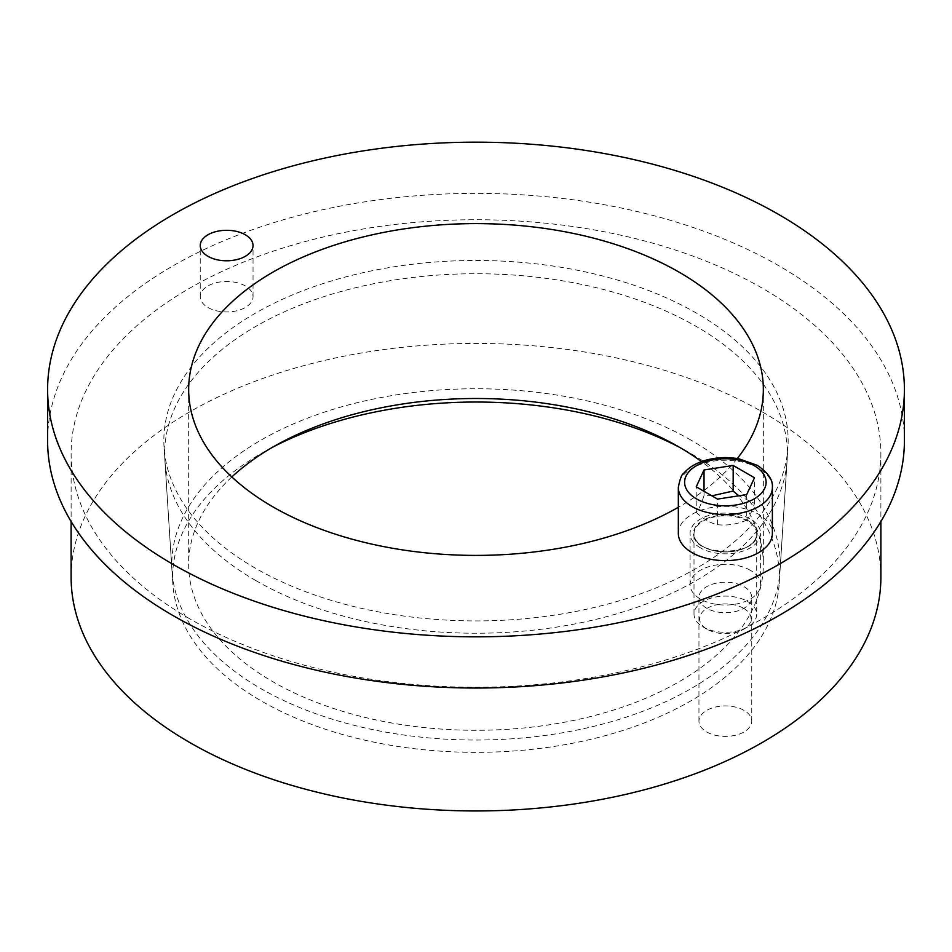 <?xml version="1.0" encoding="UTF-8"?>
<svg xmlns="http://www.w3.org/2000/svg" width="952" height="952" viewBox="0 0 952 952"><rect width="100%" height="100%" fill="white"/><g stroke="black" fill="none" stroke-linecap="round" stroke-linejoin="round"><path stroke-width="0.71" stroke-dasharray="4.76 3.57" d="M245.307 285.945A26.394 15.244 0 0 0 216.544 282.649A26.394 15.244 0 0 0 200.241 296.726A26.394 15.244 0 0 0 207.976 307.508A26.394 15.244 0 0 0 236.739 310.804A26.394 15.244 0 0 0 253.042 296.726A26.394 15.244 0 0 0 245.307 285.945M750.295 570.26A35.26 20.361 0 0 0 711.858 565.845A35.26 20.361 0 0 0 690.093 584.659A35.26 20.361 0 0 0 700.422 599.058A35.26 20.361 0 0 0 738.859 603.473A35.26 20.361 0 0 0 760.624 584.659A35.26 20.361 0 0 0 750.295 570.26M700.422 547.864A35.26 20.361 180 0 1 690.093 533.465A35.26 20.361 180 0 1 725.364 513.104A35.26 20.361 180 0 1 760.624 533.465A35.26 20.361 180 0 1 738.859 552.279A35.26 20.361 180 0 1 700.422 547.864M231.824 476.952A287.337 165.898 0 0 0 188.663 564.393A287.337 165.898 0 0 0 272.819 681.703A287.337 165.898 0 0 0 585.956 717.665A287.337 165.898 0 0 0 763.337 564.393A287.337 165.898 0 0 0 701.517 461.589M737.276 458.543A287.337 165.898 180 0 1 678.336 507.297M691.116 440.205A304.212 175.644 0 0 0 354.394 403.398A304.212 175.644 0 0 0 171.991 570.902A304.212 175.644 0 0 0 476 740.037A304.212 175.644 0 0 0 780.009 570.902A304.212 175.644 0 0 0 691.116 440.205M696.733 313.256A312.161 180.225 0 0 0 351.217 275.497A312.161 180.225 0 0 0 164.053 447.369A312.161 180.225 0 0 0 476 620.918A312.161 180.225 0 0 0 787.947 447.369A312.161 180.225 0 0 0 696.733 313.256M904.4 440.693A428.4 247.33 0 0 0 476 193.363A428.4 247.33 0 0 0 47.6 440.693M744.024 710.382A26.394 15.244 0 0 0 715.261 707.074A26.394 15.244 0 0 0 698.958 721.164A26.394 15.244 0 0 0 706.693 731.933A26.394 15.244 0 0 0 735.456 735.241A26.394 15.244 0 0 0 751.759 721.164A26.394 15.244 0 0 0 744.024 710.382M706.693 608.233A26.394 15.244 180 0 1 698.958 597.451A26.394 15.244 180 0 1 725.364 582.219A26.394 15.244 180 0 1 751.759 597.451A26.394 15.244 180 0 1 735.456 611.541A26.394 15.244 180 0 1 706.693 608.233M272.486 447.285A303.39 175.168 0 0 0 172.812 583.683A303.39 175.168 0 0 0 261.467 701.053A303.39 175.168 0 0 0 586.884 740.239A303.39 175.168 0 0 0 779.188 583.683A303.39 175.168 0 0 0 679.514 447.285M255.85 580.589A311.34 179.75 180 0 1 164.875 460.149A311.34 179.75 180 0 1 476 273.736A311.34 179.75 180 0 1 787.125 460.149A311.34 179.75 180 0 1 589.788 620.799A311.34 179.75 180 0 1 255.85 580.589M880.886 577.198A404.886 233.764 0 0 0 476 343.434A404.886 233.764 0 0 0 71.114 577.198M189.698 618.788A404.886 233.764 180 0 1 71.114 453.485A404.886 233.764 180 0 1 476 219.733A404.886 233.764 180 0 1 880.886 453.485A404.886 233.764 180 0 1 630.95 669.458A404.886 233.764 180 0 1 189.698 618.788M747.522 601.402A31.345 18.1 180 0 1 756.709 614.207A31.345 18.1 180 0 1 747.522 626.999A31.345 18.1 180 0 1 703.195 626.999A31.345 18.1 180 0 1 694.008 614.207A31.345 18.1 180 0 1 713.357 597.487A31.345 18.1 180 0 1 747.522 601.402M678.336 533.465A47.017 27.144 180 0 1 707.36 508.392A47.017 27.144 180 0 1 758.601 514.27A47.017 27.144 180 0 1 772.381 533.465M743.56 608.28A25.74 14.863 0 0 0 707.157 608.28A25.74 14.863 0 0 0 707.157 629.296A25.74 14.863 0 0 0 743.56 629.296A25.74 14.863 0 0 0 743.56 608.28M711.87 495.825L704.028 495.564C701.434 503.739 698.827 509.344 696.221 512.378L696.221 486.793M704.028 495.564L704.028 491.291M746.689 494.6L746.689 520.185C749.283 517.15 751.89 511.545 754.496 503.37L738.859 495.802M754.496 503.37L754.496 477.773M696.221 512.378C703.338 519.054 710.442 523.16 717.546 524.695L717.546 499.098M717.546 524.695C727.268 525.766 736.979 524.255 746.689 520.185M747.891 520.458A31.868 18.397 180 0 1 733.611 551.244A31.868 18.397 180 0 1 694.579 528.705A31.868 18.397 180 0 1 747.891 520.458M747.522 521.101A31.345 18.1 0 0 0 713.357 517.174A31.345 18.1 0 0 0 694.008 533.893A31.345 18.1 0 0 0 725.364 551.993A31.345 18.1 0 0 0 756.709 533.893A31.345 18.1 0 0 0 747.522 521.101M772.381 487.4A47.017 27.144 0 0 0 758.601 468.205A47.017 27.144 0 0 0 707.36 462.315A47.017 27.144 0 0 0 678.336 487.4M253.042 296.726L253.042 245.533M200.241 296.726L200.241 245.533M760.624 584.659L760.624 533.465M690.093 584.659L690.093 533.465M188.663 389.499L188.663 564.393M763.337 389.499L763.337 564.393M780.009 570.902L787.947 447.369M171.991 570.902L164.053 447.369M751.759 721.164L751.759 597.451M698.958 721.164L698.958 597.451M779.188 583.683L787.125 460.149M172.812 583.683L164.875 460.149M71.114 453.485L71.114 521.506M880.886 453.485L880.886 521.506M694.008 614.207L694.008 533.893C691.461 556.825 759.256 556.825 756.709 533.893L756.709 614.207M743.56 629.296L747.522 626.999M707.157 629.296L703.195 626.999"/><path stroke-width="1.43" d="M207.976 256.314A26.394 15.244 180 0 1 200.241 245.533A26.394 15.244 180 0 1 226.635 230.301A26.394 15.244 180 0 1 253.042 245.533A26.394 15.244 180 0 1 236.739 259.622A26.394 15.244 180 0 1 207.976 256.314M701.517 461.589A287.337 165.898 0 0 0 231.824 476.952M678.336 507.297A287.337 165.898 180 0 1 272.819 506.809A287.337 165.898 180 0 1 188.663 389.499A287.337 165.898 180 0 1 476 223.613A287.337 165.898 180 0 1 763.337 389.499A287.337 165.898 180 0 1 737.276 458.543M47.6 389.499L47.6 440.693A428.4 247.33 0 0 0 173.074 615.587A428.4 247.33 0 0 0 639.946 669.197A428.4 247.33 0 0 0 904.4 440.693L904.4 389.499A428.4 247.33 180 0 1 639.946 618.015A428.4 247.33 180 0 1 173.074 564.393A428.4 247.33 180 0 1 47.6 389.499A428.4 247.33 180 0 1 476 142.169A428.4 247.33 180 0 1 904.4 389.499M679.514 447.285A303.39 175.168 0 0 0 272.486 447.285M71.114 521.506L71.114 577.198A404.886 233.764 0 0 0 189.698 742.489A404.886 233.764 0 0 0 630.95 793.159A404.886 233.764 0 0 0 880.886 577.198L880.886 521.506M772.381 487.4L772.381 533.465A47.017 27.144 180 0 1 725.364 560.621A47.017 27.144 180 0 1 678.336 533.465L678.336 487.4A47.017 27.144 0 0 0 725.364 514.544A47.017 27.144 0 0 0 772.381 487.4C773.095 480.01 768.074 472.656 757.304 465.338L738.954 458.828C727.387 456.781 716.142 457.305 705.194 460.387C696.019 463.065 688.903 467.325 683.845 473.156C681.799 474.072 679.954 478.82 678.336 487.4M733.171 465.457L754.496 477.773L746.689 494.6L717.546 499.098L696.221 486.793L704.028 469.967L733.171 465.457L733.171 491.053L711.87 495.825M704.028 491.291L704.028 469.967M738.859 495.802L733.171 491.053M754.174 465.647A40.746 23.526 180 0 1 735.908 505A40.746 23.526 180 0 1 685.999 476.19A40.746 23.526 180 0 1 754.174 465.647"/></g></svg>
